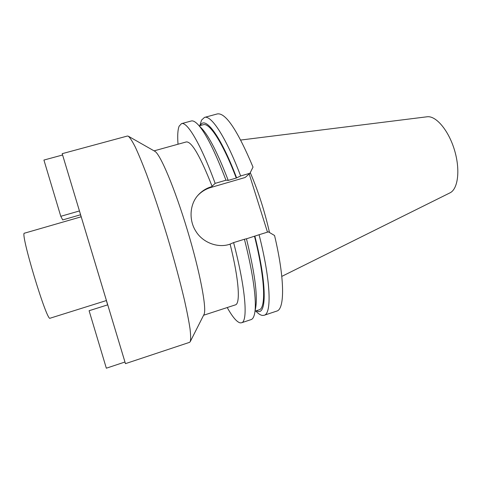 <?xml version="1.0" encoding="UTF-8"?>
<svg xmlns="http://www.w3.org/2000/svg" width="482" height="482" viewBox="0 0 482 482"><rect width="100%" height="100%" fill="white"/><g stroke="black" fill="none" stroke-linecap="round" stroke-linejoin="round"><path stroke-width="0.72" d="M281.795 276.397L449.959 192.866C458.087 189.101 460.473 169.785 454.472 150.016C448.555 130.224 435.891 115.439 427.04 116.789L240.717 140.045M269.486 232.505C264.66 211.14 258.256 191.179 250.266 172.64M264.1 315.288L276.734 311.095C284.778 309.354 284.928 279.144 274.553 235.505L268.39 231.86L259.081 234.734C270.842 280.952 271.872 313.812 264.1 315.288L262.533 315.451C260.846 315.258 258.948 314.144 256.828 312.107L255.653 310.98M267.48 232.143L249.182 173.936M240.645 175.96L249.965 173.249L253.02 167.097C237.475 130.206 225.576 112.481 217.334 113.921L204.488 117.409C211.194 114.867 225.974 137.153 240.645 175.96L236.264 178.051L227.872 180.491L228.155 180.214L225.962 180.22L215.147 183.365L211.622 186.685C206.398 188.179 201.88 191.005 198.072 195.156C189.565 204.464 188.775 220.304 195.849 231.24C202.482 242.362 217.43 248.32 229.565 244.326L233.607 242.597C245.772 289.049 248.116 321.705 241.506 322.783L240.169 322.868C236.783 322.042 232.469 316.933 227.221 307.546M199.825 125.657L201.56 120.096L204.488 117.409M203.591 315.252L235.367 304.889C240.548 303.901 238.988 279.482 230.119 244.157M212.176 186.522C200.235 156.132 191.601 141.274 186.281 141.943L154.065 150.86M128.326 136.213L154.764 151.258C160.138 153.776 174.755 188.185 187.468 230.45C200.217 272.71 207.043 309.462 203.958 314.535L190.227 341.678C190.842 339.521 190.776 335.219 190.022 328.76C188.86 321.078 186.992 311.468 184.413 299.943C179.949 281.012 174.249 259.876 167.302 236.529C160.193 213.231 153.27 192.463 146.534 174.219C142.317 163.181 138.569 154.138 135.297 147.088C132.351 141.298 130.032 137.671 128.326 136.213L127.423 136.026L62.196 153.674L125.453 363.651L124.946 362.024L106.335 368.2L89.098 310.721L107.745 304.847L124.971 362.018M246.471 238.801L259.081 234.734M244.416 239.259L246.465 238.759C254.598 272.071 257.689 294.918 255.749 307.299L254.731 312.981C256.882 301.72 253.237 273.469 244.416 239.259L233.607 242.597M197.662 195.632C201.337 191.722 205.742 188.998 210.875 187.474L245.109 177.503L249.965 173.249M178.021 144.232C177.376 135.689 177.75 129.676 179.129 126.188L181.515 123.639C187.143 121.38 200.819 144.148 215.147 183.365M225.962 180.22C214.978 151.348 205.645 132.779 197.951 124.507C195.234 121.675 192.999 120.506 191.258 120.994L181.515 123.639M228.155 180.214C217.948 153.668 209.206 136.49 201.934 128.676L201.831 128.574M236.264 178.051C222.811 142.702 209.429 122.416 203.338 124.699L199.211 125.826M200.313 125.525C204.964 115.349 220.437 135.201 236.572 177.768M241.506 322.783L251.092 319.602C252.815 319.048 254.026 316.837 254.731 312.981M255.05 311.179L259.111 309.842C266.16 308.474 265.148 278.596 254.52 236.319M254.87 236.168C266.51 282.241 266.799 313.258 258.31 311.517L256.135 310.824M125.453 363.651L189.577 342.334L190.227 341.678M107.582 304.654L106.347 300.563M81.121 216.822L80.506 214.785M62.576 154.993L62.196 153.674M106.426 300.539L81.199 216.798L24.474 233.186C19.533 231.252 47.037 322.554 50.086 318.21L106.426 300.539M107.745 304.847L89.098 310.721M79.446 210.947L62.588 154.993L43.922 160.054L60.786 216.304L79.446 210.947L80.566 214.767L62.72 219.919L60.786 216.304M211.622 186.685L210.875 187.474M201.934 128.676L197.951 124.507"/></g></svg>
